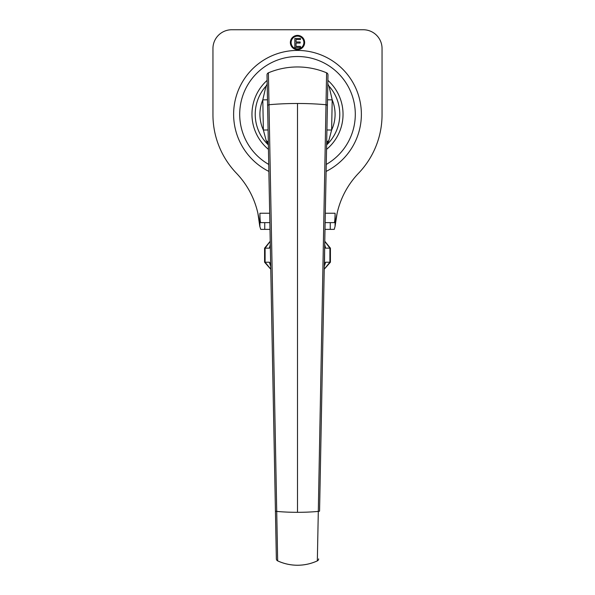 <?xml version="1.0" encoding="UTF-8"?>
<svg xmlns="http://www.w3.org/2000/svg" width="595" height="595" viewBox="0 0 595 595"><rect width="100%" height="100%" fill="white"/><g stroke="black" fill="none" stroke-linecap="round" stroke-linejoin="round"><path stroke-width="0.89" d="M317.336 560.869L318.303 511.41A2.254 0.417 1.1 0 0 319.567 511.06L327.399 105.226L326 104.735L318.303 511.41A47.347 8.947 0 0 1 297.5 512.317A47.347 8.947 180 0 1 276.697 511.41A2.254 0.417 178.9 0 1 275.433 511.06L276.355 558.884A2.254 2.254 0 0 0 277.664 560.884L277.664 560.884C283.956 563.77 290.576 565.228 297.5 565.25C304.424 565.228 311.044 563.77 317.336 560.884L317.336 560.884A2.254 2.254 0 0 0 318.645 558.884A2.254 2.246 -178.9 0 1 317.336 560.869C311.036 563.755 304.424 565.213 297.5 565.235C290.576 565.213 283.964 563.755 277.664 560.869A2.254 2.246 -1.1 0 1 276.355 558.876L267.601 105.226L269 104.735L277.664 560.869M268.36 144.741L266.233 140.799A4.701 2.603 178.9 0 1 268.33 142.904M266.233 140.799L263.377 130.052L268.077 129.963M268.367 144.935A42.275 42.275 0 0 1 265.972 86.134L262.797 99.878A37.582 37.582 0 0 0 263.377 130.052L262.797 99.878L267.497 99.789M265.972 86.134A4.701 4.701 0 0 0 267.17 82.913M267.601 105.226L267.014 74.94A2.254 2.254 0 0 1 268.397 72.821L269 104.735A75.156 16.705 0 0 1 297.5 103.485A75.156 16.705 180 0 1 326 104.735L326.603 72.821A2.254 2.254 0 0 1 327.986 74.94L327.399 105.226M297.5 512.317L297.5 103.485M270.762 269.156L265.095 262.216L269.379 262.216L270.517 264.113L270.718 266.887L270.308 245.623M269.379 262.216L270.703 266.359M270.316 245.884L270.19 247.282L269.379 248.16L270.294 244.664M326.64 144.741L328.767 140.799A4.701 2.603 1.1 0 0 326.67 142.904M328.767 140.799L331.623 130.052L326.923 129.963M327.83 82.913A4.701 4.701 0 0 0 329.028 86.134A42.275 42.275 0 0 1 326.633 144.935A42.275 42.275 0 0 0 329.028 86.134L332.203 99.878A37.582 37.582 0 0 1 331.623 130.052L332.203 99.878L327.503 99.789M297.5 406.095L297.5 226.665M267.014 74.94A2.254 2.254 0 0 1 268.397 72.821A75.156 75.156 0 0 1 326.603 72.821A2.254 2.254 0 0 1 327.986 74.94M324.238 269.156L329.905 262.216L325.621 262.216L324.297 266.359M325.621 262.216L324.483 264.113L324.692 245.623M324.684 245.884L324.811 247.282L325.621 248.16L324.706 244.664M325.138 222.627L334.256 222.627C334.754 222.061 335.03 218.93 335.082 213.233L335.082 226.353L334.256 229.373L325.004 229.373M269.996 229.373L260.744 229.373L259.792 226.353L257.88 213.233M269.684 213.233L259.918 213.233C259.97 218.93 260.246 222.061 260.744 222.627L269.862 222.627M259.918 213.233L259.918 226.353M337.12 213.233L335.446 223.809A84.55 84.55 0 0 1 358.569 173.219A84.55 84.55 0 0 0 382.049 114.738L382.049 48.537A18.787 18.787 0 0 0 363.262 29.75L231.738 29.75A18.787 18.787 0 0 0 212.951 48.537L212.951 114.738A84.55 84.55 0 0 0 236.431 173.219A84.55 84.55 0 0 1 259.554 223.809M335.446 223.809L335.082 226.353M300.475 47.466L294.83 47.466L294.83 38.444L300.475 38.444L300.475 39.515L296.027 39.515L296.027 41.985L300.17 41.985L300.17 43.048L296.027 43.048L296.027 46.403L300.475 46.403L300.475 47.466M303.889 42.528A6.389 6.389 0 0 0 294.309 36.994A6.389 6.389 0 0 0 294.309 48.061A6.389 6.389 0 0 0 303.889 42.528M304.64 42.528A7.14 7.14 0 0 1 293.93 48.708A7.14 7.14 0 0 1 293.93 36.347A7.14 7.14 0 0 1 304.64 42.528M270.762 269.223L264.589 262.216L265.095 262.216L265.095 248.16L270.227 241.339M269.379 248.16L264.582 248.16L270.227 241.243M324.238 269.223L330.411 262.216L329.905 262.216L329.905 248.16L330.418 248.16L324.773 241.243M325.621 248.16L329.905 248.16L324.773 241.339M330.255 222.627L330.255 229.373M264.745 222.627L264.745 229.373M335.082 213.233L325.316 213.233M326.127 171.412A63.881 63.881 0 0 0 297.5 50.426A63.881 63.881 0 0 0 268.873 171.412M326.261 164.428A57.789 57.789 0 0 0 297.5 56.51A57.789 57.789 0 0 0 268.739 164.428M267.118 80.385A45.532 45.532 0 0 0 268.449 149.367M326.551 149.367A45.532 45.532 0 0 0 327.882 80.385M330.418 262.216L330.418 248.16M264.582 262.216L264.582 248.16"/></g></svg>
